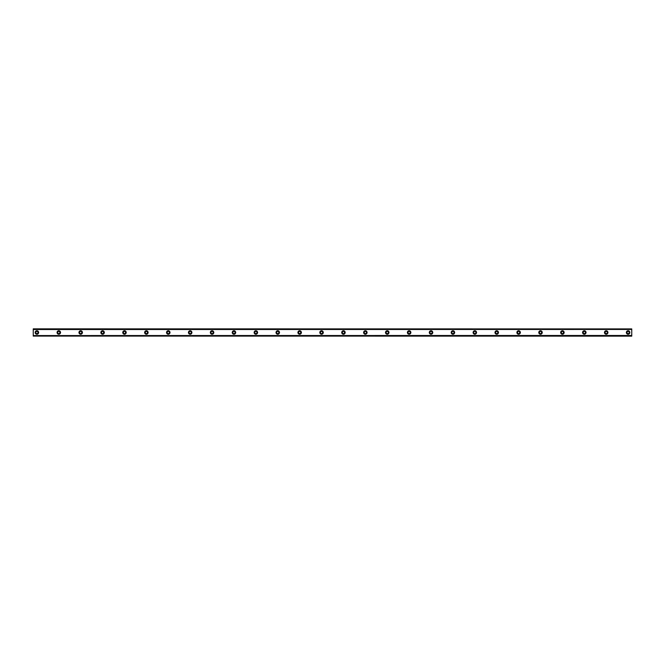 <?xml version="1.0" encoding="UTF-8"?>
<svg xmlns="http://www.w3.org/2000/svg" width="665" height="665" viewBox="0 0 665 665"><rect width="100%" height="100%" fill="white"/><g stroke="black" fill="none" stroke-linecap="round" stroke-linejoin="round"><path stroke-width="1" d="M36.899 333.597A1.097 1.097 0 0 1 35.802 332.5A1.097 1.097 0 0 1 36.899 331.403A1.097 1.097 0 0 1 37.996 332.5A1.097 1.097 0 0 1 36.899 333.597M628.101 333.597A1.097 1.097 0 0 1 627.004 332.5A1.097 1.097 0 0 1 628.101 331.403A1.097 1.097 0 0 1 629.198 332.5A1.097 1.097 0 0 1 628.101 333.597M606.206 333.597A1.097 1.097 0 0 1 605.108 332.5A1.097 1.097 0 0 1 606.206 331.403A1.097 1.097 0 0 1 607.303 332.5A1.097 1.097 0 0 1 606.206 333.597M584.311 333.597A1.097 1.097 0 0 1 583.213 332.5A1.097 1.097 0 0 1 584.311 331.403A1.097 1.097 0 0 1 585.399 332.5A1.097 1.097 0 0 1 584.311 333.597M562.415 333.597A1.097 1.097 0 0 1 561.318 332.5A1.097 1.097 0 0 1 562.415 331.403A1.097 1.097 0 0 1 563.504 332.5A1.097 1.097 0 0 1 562.415 333.597M540.512 333.597A1.097 1.097 0 0 1 539.423 332.5A1.097 1.097 0 0 1 540.512 331.403A1.097 1.097 0 0 1 541.609 332.5A1.097 1.097 0 0 1 540.512 333.597M518.617 333.597A1.097 1.097 0 0 1 517.528 332.5A1.097 1.097 0 0 1 518.617 331.403A1.097 1.097 0 0 1 519.714 332.5A1.097 1.097 0 0 1 518.617 333.597M496.722 333.597A1.097 1.097 0 0 1 495.625 332.5A1.097 1.097 0 0 1 496.722 331.403A1.097 1.097 0 0 1 497.819 332.5A1.097 1.097 0 0 1 496.722 333.597M474.827 333.597A1.097 1.097 0 0 1 473.729 332.5A1.097 1.097 0 0 1 474.827 331.403A1.097 1.097 0 0 1 475.924 332.5A1.097 1.097 0 0 1 474.827 333.597M452.932 333.597A1.097 1.097 0 0 1 451.834 332.5A1.097 1.097 0 0 1 452.932 331.403A1.097 1.097 0 0 1 454.029 332.5A1.097 1.097 0 0 1 452.932 333.597M431.036 333.597A1.097 1.097 0 0 1 429.939 332.5A1.097 1.097 0 0 1 431.036 331.403A1.097 1.097 0 0 1 432.125 332.5A1.097 1.097 0 0 1 431.036 333.597M409.141 333.597A1.097 1.097 0 0 1 408.044 332.5A1.097 1.097 0 0 1 409.141 331.403A1.097 1.097 0 0 1 410.23 332.5A1.097 1.097 0 0 1 409.141 333.597M387.238 333.597A1.097 1.097 0 0 1 386.149 332.5A1.097 1.097 0 0 1 387.238 331.403A1.097 1.097 0 0 1 388.335 332.5A1.097 1.097 0 0 1 387.238 333.597M365.343 333.597A1.097 1.097 0 0 1 364.254 332.5A1.097 1.097 0 0 1 365.343 331.403A1.097 1.097 0 0 1 366.44 332.5A1.097 1.097 0 0 1 365.343 333.597M343.448 333.597A1.097 1.097 0 0 1 342.35 332.5A1.097 1.097 0 0 1 343.448 331.403A1.097 1.097 0 0 1 344.545 332.5A1.097 1.097 0 0 1 343.448 333.597M321.552 333.597A1.097 1.097 0 0 1 320.455 332.5A1.097 1.097 0 0 1 321.552 331.403A1.097 1.097 0 0 1 322.65 332.5A1.097 1.097 0 0 1 321.552 333.597M299.657 333.597A1.097 1.097 0 0 1 298.56 332.5A1.097 1.097 0 0 1 299.657 331.403A1.097 1.097 0 0 1 300.746 332.5A1.097 1.097 0 0 1 299.657 333.597M277.762 333.597A1.097 1.097 0 0 1 276.665 332.5A1.097 1.097 0 0 1 277.762 331.403A1.097 1.097 0 0 1 278.851 332.5A1.097 1.097 0 0 1 277.762 333.597M255.859 333.597A1.097 1.097 0 0 1 254.77 332.5A1.097 1.097 0 0 1 255.859 331.403A1.097 1.097 0 0 1 256.956 332.5A1.097 1.097 0 0 1 255.859 333.597M233.964 333.597A1.097 1.097 0 0 1 232.875 332.5A1.097 1.097 0 0 1 233.964 331.403A1.097 1.097 0 0 1 235.061 332.5A1.097 1.097 0 0 1 233.964 333.597M212.069 333.597A1.097 1.097 0 0 1 210.971 332.5A1.097 1.097 0 0 1 212.069 331.403A1.097 1.097 0 0 1 213.166 332.5A1.097 1.097 0 0 1 212.069 333.597M190.173 333.597A1.097 1.097 0 0 1 189.076 332.5A1.097 1.097 0 0 1 190.173 331.403A1.097 1.097 0 0 1 191.271 332.5A1.097 1.097 0 0 1 190.173 333.597M168.278 333.597A1.097 1.097 0 0 1 167.181 332.5A1.097 1.097 0 0 1 168.278 331.403A1.097 1.097 0 0 1 169.375 332.5A1.097 1.097 0 0 1 168.278 333.597M146.383 333.597A1.097 1.097 0 0 1 145.286 332.5A1.097 1.097 0 0 1 146.383 331.403A1.097 1.097 0 0 1 147.472 332.5A1.097 1.097 0 0 1 146.383 333.597M124.488 333.597A1.097 1.097 0 0 1 123.391 332.5A1.097 1.097 0 0 1 124.488 331.403A1.097 1.097 0 0 1 125.577 332.5A1.097 1.097 0 0 1 124.488 333.597M102.585 333.597A1.097 1.097 0 0 1 101.496 332.5A1.097 1.097 0 0 1 102.585 331.403A1.097 1.097 0 0 1 103.682 332.5A1.097 1.097 0 0 1 102.585 333.597M80.689 333.597A1.097 1.097 0 0 1 79.601 332.5A1.097 1.097 0 0 1 80.689 331.403A1.097 1.097 0 0 1 81.787 332.5A1.097 1.097 0 0 1 80.689 333.597M58.794 333.597A1.097 1.097 0 0 1 57.697 332.5A1.097 1.097 0 0 1 58.794 331.403A1.097 1.097 0 0 1 59.892 332.5A1.097 1.097 0 0 1 58.794 333.597M36.899 330.763A1.737 1.737 0 0 0 35.162 332.5A1.737 1.737 0 0 0 36.899 334.237A1.737 1.737 0 0 0 38.636 332.5A1.737 1.737 0 0 0 36.899 330.763M628.101 330.763A1.737 1.737 0 0 0 626.364 332.5A1.737 1.737 0 0 0 628.101 334.237A1.737 1.737 0 0 0 629.838 332.5A1.737 1.737 0 0 0 628.101 330.763M606.206 330.763A1.737 1.737 0 0 0 604.468 332.5A1.737 1.737 0 0 0 606.206 334.237A1.737 1.737 0 0 0 607.935 332.5A1.737 1.737 0 0 0 606.206 330.763M584.311 330.763A1.737 1.737 0 0 0 582.573 332.5A1.737 1.737 0 0 0 584.311 334.237A1.737 1.737 0 0 0 586.04 332.5A1.737 1.737 0 0 0 584.311 330.763M562.415 330.763A1.737 1.737 0 0 0 560.678 332.5A1.737 1.737 0 0 0 562.415 334.237A1.737 1.737 0 0 0 564.144 332.5A1.737 1.737 0 0 0 562.415 330.763M540.512 330.763A1.737 1.737 0 0 0 538.783 332.5A1.737 1.737 0 0 0 540.512 334.237A1.737 1.737 0 0 0 542.249 332.5A1.737 1.737 0 0 0 540.512 330.763M518.617 330.763A1.737 1.737 0 0 0 516.888 332.5A1.737 1.737 0 0 0 518.617 334.237A1.737 1.737 0 0 0 520.354 332.5A1.737 1.737 0 0 0 518.617 330.763M496.722 330.763A1.737 1.737 0 0 0 494.993 332.5A1.737 1.737 0 0 0 496.722 334.237A1.737 1.737 0 0 0 498.459 332.5A1.737 1.737 0 0 0 496.722 330.763M474.827 330.763A1.737 1.737 0 0 0 473.089 332.5A1.737 1.737 0 0 0 474.827 334.237A1.737 1.737 0 0 0 476.556 332.5A1.737 1.737 0 0 0 474.827 330.763M452.932 330.763A1.737 1.737 0 0 0 451.194 332.5A1.737 1.737 0 0 0 452.932 334.237A1.737 1.737 0 0 0 454.661 332.5A1.737 1.737 0 0 0 452.932 330.763M431.036 330.763A1.737 1.737 0 0 0 429.299 332.5A1.737 1.737 0 0 0 431.036 334.237A1.737 1.737 0 0 0 432.765 332.5A1.737 1.737 0 0 0 431.036 330.763M409.141 330.763A1.737 1.737 0 0 0 407.404 332.5A1.737 1.737 0 0 0 409.141 334.237A1.737 1.737 0 0 0 410.87 332.5A1.737 1.737 0 0 0 409.141 330.763M387.238 330.763A1.737 1.737 0 0 0 385.509 332.5A1.737 1.737 0 0 0 387.238 334.237A1.737 1.737 0 0 0 388.975 332.5A1.737 1.737 0 0 0 387.238 330.763M365.343 330.763A1.737 1.737 0 0 0 363.614 332.5A1.737 1.737 0 0 0 365.343 334.237A1.737 1.737 0 0 0 367.08 332.5A1.737 1.737 0 0 0 365.343 330.763M343.448 330.763A1.737 1.737 0 0 0 341.719 332.5A1.737 1.737 0 0 0 343.448 334.237A1.737 1.737 0 0 0 345.185 332.5A1.737 1.737 0 0 0 343.448 330.763M321.552 330.763A1.737 1.737 0 0 0 319.815 332.5A1.737 1.737 0 0 0 321.552 334.237A1.737 1.737 0 0 0 323.281 332.5A1.737 1.737 0 0 0 321.552 330.763M299.657 330.763A1.737 1.737 0 0 0 297.92 332.5A1.737 1.737 0 0 0 299.657 334.237A1.737 1.737 0 0 0 301.386 332.5A1.737 1.737 0 0 0 299.657 330.763M277.762 330.763A1.737 1.737 0 0 0 276.025 332.5A1.737 1.737 0 0 0 277.762 334.237A1.737 1.737 0 0 0 279.491 332.5A1.737 1.737 0 0 0 277.762 330.763M255.859 330.763A1.737 1.737 0 0 0 254.13 332.5A1.737 1.737 0 0 0 255.859 334.237A1.737 1.737 0 0 0 257.596 332.5A1.737 1.737 0 0 0 255.859 330.763M233.964 330.763A1.737 1.737 0 0 0 232.235 332.5A1.737 1.737 0 0 0 233.964 334.237A1.737 1.737 0 0 0 235.701 332.5A1.737 1.737 0 0 0 233.964 330.763M212.069 330.763A1.737 1.737 0 0 0 210.34 332.5A1.737 1.737 0 0 0 212.069 334.237A1.737 1.737 0 0 0 213.806 332.5A1.737 1.737 0 0 0 212.069 330.763M190.173 330.763A1.737 1.737 0 0 0 188.444 332.5A1.737 1.737 0 0 0 190.173 334.237A1.737 1.737 0 0 0 191.911 332.5A1.737 1.737 0 0 0 190.173 330.763M168.278 330.763A1.737 1.737 0 0 0 166.541 332.5A1.737 1.737 0 0 0 168.278 334.237A1.737 1.737 0 0 0 170.007 332.5A1.737 1.737 0 0 0 168.278 330.763M146.383 330.763A1.737 1.737 0 0 0 144.646 332.5A1.737 1.737 0 0 0 146.383 334.237A1.737 1.737 0 0 0 148.112 332.5A1.737 1.737 0 0 0 146.383 330.763M124.488 330.763A1.737 1.737 0 0 0 122.751 332.5A1.737 1.737 0 0 0 124.488 334.237A1.737 1.737 0 0 0 126.217 332.5A1.737 1.737 0 0 0 124.488 330.763M102.585 330.763A1.737 1.737 0 0 0 100.856 332.5A1.737 1.737 0 0 0 102.585 334.237A1.737 1.737 0 0 0 104.322 332.5A1.737 1.737 0 0 0 102.585 330.763M80.689 330.763A1.737 1.737 0 0 0 78.96 332.5A1.737 1.737 0 0 0 80.689 334.237A1.737 1.737 0 0 0 82.427 332.5A1.737 1.737 0 0 0 80.689 330.763M58.794 330.763A1.737 1.737 0 0 0 57.065 332.5A1.737 1.737 0 0 0 58.794 334.237A1.737 1.737 0 0 0 60.532 332.5A1.737 1.737 0 0 0 58.794 330.763M33.25 336.091L631.75 336.149L33.25 336.091L33.25 335.551L631.75 335.476L33.25 335.551M33.25 328.909L631.75 328.909L33.25 328.851L33.25 335.476M631.75 328.909L631.75 329.449L33.25 329.449M33.25 329.524L631.75 329.449M631.75 329.524L631.75 335.476M631.75 335.551L631.75 336.091"/></g></svg>
